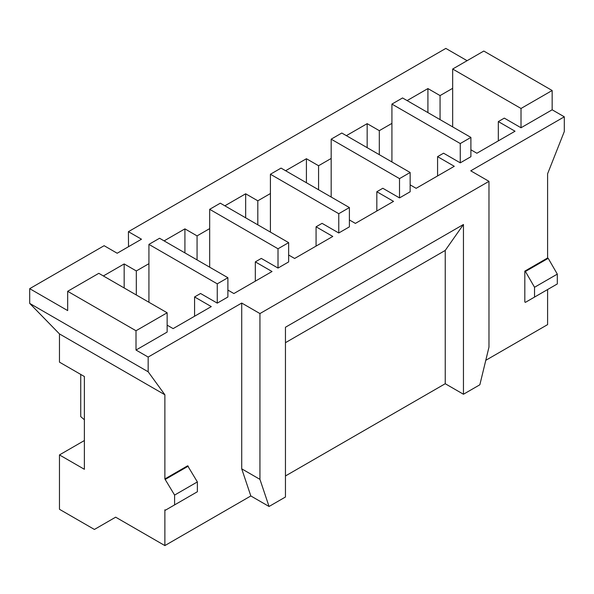 <?xml version="1.0" encoding="UTF-8"?>
<svg xmlns="http://www.w3.org/2000/svg" width="594" height="594" viewBox="0 0 594 594"><rect width="100%" height="100%" fill="white"/><g stroke="black" fill="none" stroke-linecap="round" stroke-linejoin="round"><path stroke-width="0.89" d="M128.512 246.703L128.415 231.675L141.483 239.211L117.181 253.244L104.121 245.701L29.7 288.669L29.7 303.4L59.467 333.917L59.467 362.147L84.378 376.529L84.378 469.297L59.467 454.922L59.467 509.288L94.401 529.454L115.659 517.174L164.872 545.589L250.831 495.96L241.721 468.837L241.721 303.051L148.166 357.061L148.166 371.792L164.872 394.765L164.872 478.942L187.652 465.793L197.371 481.927L174.591 495.077L174.591 504.9L197.371 491.75L197.371 481.927M467.099 60.692L445.834 48.411L128.415 231.675M29.7 288.669L67.671 310.588L67.671 291.298L98.804 273.322L167.144 312.778L136.011 330.754L67.671 291.298M103.356 275.958L124.168 263.944L136.316 270.953L148.923 263.677L148.923 244.386L217.263 283.843L227.896 277.71L159.556 238.253L148.923 244.386M164.107 240.882L184.92 228.868L197.067 235.885L209.675 228.608L209.675 209.311L278.014 248.775L288.647 242.634L220.3 203.178L209.675 209.311M224.859 205.806L245.664 193.793L257.818 200.809L270.418 193.533L270.418 174.242L338.766 213.699L349.398 207.558L281.051 168.102L270.418 174.242M285.61 170.73L306.415 158.724L318.57 165.733L331.17 158.457L331.17 139.167L399.517 178.623L410.15 172.49L341.802 133.026L331.17 139.167M346.361 135.662L367.166 123.649L379.314 130.665L391.921 123.381L391.921 104.091L460.268 143.548L470.894 137.414L402.554 97.958L391.921 104.091M407.113 100.586L427.918 88.573L440.065 95.589L452.673 88.313L452.673 69.023L521.012 108.479L552.153 90.503L483.806 51.047L452.673 69.023M285.454 475.965L445.233 383.724L445.233 250.438L285.454 342.686M174.591 504.9L165.474 510.164L164.872 509.808L164.872 545.589M59.467 454.922L84.378 440.54M84.378 419.772L80.732 416.617L80.732 374.428M174.591 495.077L164.872 478.942M164.872 394.765L59.467 333.917M547.594 257.982L524.814 271.131L524.814 301.997L525.423 302.346L557.313 283.939L557.313 274.116L534.533 287.266L525.423 271.488L548.203 258.331L547.594 257.982L547.594 173.804L564.3 131.541L564.3 116.81L470.745 170.82L488.973 181.341L488.973 347.126L479.855 384.771L463.454 394.245L445.233 383.724M485.781 360.313L547.594 324.621L547.594 289.545M548.203 258.331L557.313 274.116M227.896 277.71L227.896 297L217.263 303.133L217.263 283.843M194.572 316.238L194.572 296.948L211.278 306.593L173.129 328.616L167.144 325.163M148.923 302.257L148.923 263.677M136.316 294.98L136.316 270.953M463.454 394.245L463.454 224.487L285.454 327.249L285.454 497.007L269.052 506.482L250.831 495.96M167.144 312.778L167.144 332.076L136.011 350.044L148.166 357.061M136.011 330.754L136.011 350.044M288.647 242.634L288.647 261.924L278.014 268.065L278.014 248.775M255.323 281.162L255.323 261.872L272.03 271.517L233.88 293.547L227.896 290.087M209.675 267.189L209.675 228.608M197.067 259.905L197.067 235.885M349.398 207.558L349.398 226.849L338.766 232.989L338.766 213.699M316.075 246.087L316.075 226.797L332.781 236.442L294.631 258.472L288.647 255.019M270.418 232.113L270.418 193.533M257.818 224.836L257.818 200.809M410.15 172.49L410.15 191.78L399.517 197.913L399.517 178.623M376.826 211.019L376.826 191.728L393.532 201.373L355.383 223.396L349.398 219.943M331.17 197.037L331.17 158.457M318.57 189.761L318.57 165.733M470.894 137.414L470.894 156.705L460.268 162.845L460.268 143.548M437.578 175.943L437.578 156.653L454.284 166.298L416.134 188.32L410.15 184.868M391.921 161.962L391.921 123.381M379.314 154.685L379.314 130.665M552.153 90.503L552.153 109.793L521.012 127.769L521.012 108.479M498.329 140.867L498.329 121.577L515.035 131.222L476.878 153.252L470.894 149.792M452.673 126.893L452.673 88.313M440.065 119.617L440.065 95.589M29.7 303.4L148.166 371.792M552.153 109.793L564.3 116.81M498.329 121.577L504.306 118.124L521.012 127.769M437.578 156.653L443.562 153.2L460.268 162.845M376.826 191.728L382.811 188.268L399.517 197.913M316.075 226.797L322.059 223.344L338.766 232.989M255.323 261.872L261.308 258.42L278.014 268.065M194.572 296.948L200.557 293.488L217.263 303.133M269.052 506.482L259.942 479.358L259.942 313.573L241.721 303.051M259.942 313.573L488.973 181.341M427.918 112.6L427.918 88.573M367.166 147.668L367.166 123.649M306.415 182.744L306.415 158.724M245.664 217.82L245.664 193.793M184.92 252.896L184.92 228.868M124.168 287.964L124.168 263.944M534.533 287.266L534.533 297.089M525.423 271.488L524.814 271.131M463.454 224.487L445.233 250.438M165.474 479.299L188.261 466.142M259.942 479.358L241.721 468.837"/></g></svg>
